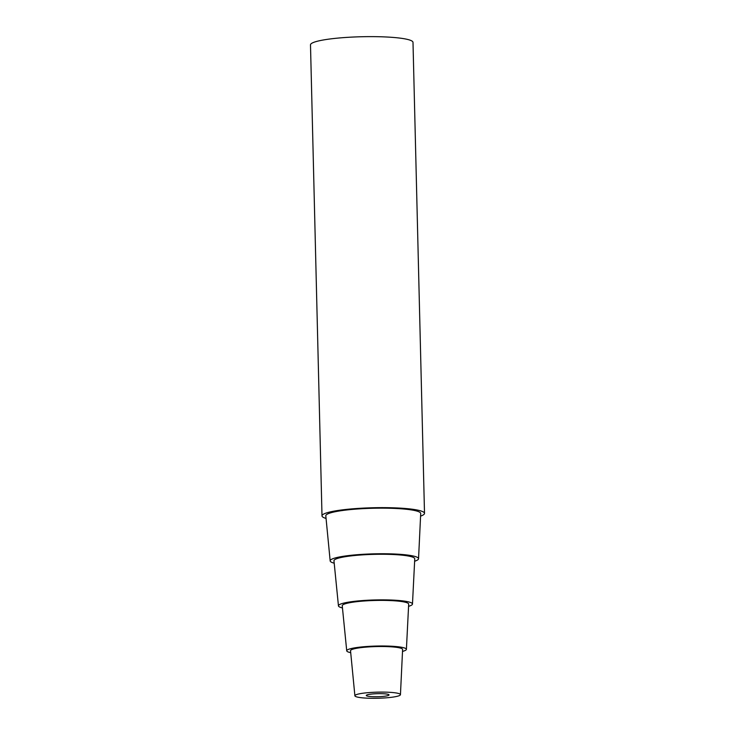 <?xml version="1.0" encoding="UTF-8"?>
<svg xmlns="http://www.w3.org/2000/svg" width="735" height="735" viewBox="0 0 735 735"><rect width="100%" height="100%" fill="white"/><g stroke="black" fill="none" stroke-linecap="round" stroke-linejoin="round"><path stroke-width="1.1" d="M414.632 561.237A44.201 5.926 178.6 0 0 418.546 558.738L420.705 513.517A47.472 6.358 178.6 0 0 413.502 510.283A47.472 6.358 178.6 0 0 359.884 508.831A47.472 6.358 178.6 0 0 325.807 515.841L330.171 560.897A44.201 5.926 178.6 0 0 334.204 563.203M420.585 516.117A51.266 6.872 178.6 0 0 424.508 513.37A51.266 6.872 178.6 0 0 416.727 509.934A51.266 6.872 178.6 0 0 359.057 508.354A51.266 6.872 178.6 0 0 322.003 515.869A51.266 6.872 178.6 0 0 326.055 518.432M418.546 558.738A44.201 5.926 178.6 0 0 411.839 555.724A44.201 5.926 178.6 0 0 361.905 554.374A44.201 5.926 178.6 0 0 330.171 560.897M408.568 606.329A37.026 4.961 178.6 0 0 412.473 604.051L414.751 558.83A40.407 5.411 178.6 0 0 408.623 556.073A40.407 5.411 178.6 0 0 362.971 554.842A40.407 5.411 178.6 0 0 333.966 560.805L338.449 605.861A37.026 4.961 178.6 0 0 342.464 607.946M412.473 604.051A37.026 4.961 178.6 0 0 406.859 601.524A37.026 4.961 178.6 0 0 365.029 600.394A37.026 4.961 178.6 0 0 338.449 605.861M402.514 651.403A29.85 3.997 178.6 0 0 406.4 649.363L408.678 604.142A33.231 4.456 178.6 0 0 403.634 601.873A33.231 4.456 178.6 0 0 366.094 600.862A33.231 4.456 178.6 0 0 342.244 605.769L346.727 650.824A29.85 3.997 178.6 0 0 350.714 652.671M406.4 649.363A29.85 3.997 178.6 0 0 401.87 647.324A29.85 3.997 178.6 0 0 368.152 646.414A29.85 3.997 178.6 0 0 346.727 650.824M400.446 694.667L402.605 649.446A26.047 3.491 178.6 0 0 398.655 647.673A26.047 3.491 178.6 0 0 369.227 646.883A26.047 3.491 178.6 0 0 350.521 650.723L354.895 695.788A22.785 3.05 178.6 0 0 377.744 698.25A22.785 3.05 178.6 0 0 400.446 694.667A22.785 3.05 178.6 0 0 396.992 693.114A22.785 3.05 178.6 0 0 371.248 692.425A22.785 3.05 178.6 0 0 354.895 695.788M387.327 694.162A11.393 1.525 178.6 0 0 374.483 693.812A11.393 1.525 178.6 0 0 366.278 695.485A11.393 1.525 178.6 0 0 377.707 696.725A11.393 1.525 178.6 0 0 389.054 694.933A11.393 1.525 178.6 0 0 387.327 694.162M322.003 515.869L310.492 44.863A51.266 6.872 -1.4 0 1 347.545 37.347A51.266 6.872 -1.4 0 1 405.215 38.927A51.266 6.872 -1.4 0 1 412.996 42.354L424.508 513.37"/></g></svg>
